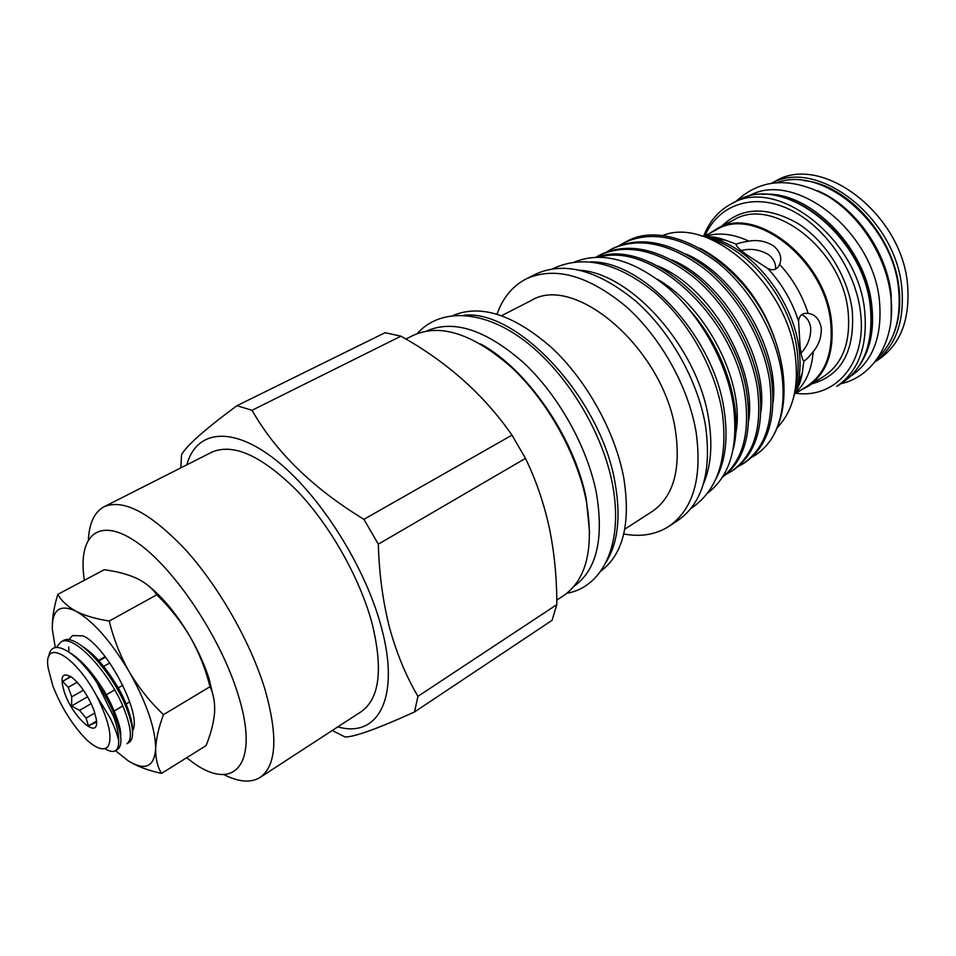 <?xml version="1.0" encoding="UTF-8"?>
<svg xmlns="http://www.w3.org/2000/svg" width="956" height="956" viewBox="0 0 956 956"><rect width="100%" height="100%" fill="white"/><g stroke="black" fill="none" stroke-linecap="round" stroke-linejoin="round"><path stroke-width="1.43" d="M801.726 314.655C806.422 316.771 809.397 320.953 810.64 327.179L810.712 327.693C810.951 337.492 807.736 345.941 801.068 353.027M210.009 686.707L163.488 714.658C158.708 727.373 156.091 738.785 155.649 748.883C155.577 758.753 157.537 766.927 161.516 773.404L206.078 745.62C210.822 733.85 213.642 722.903 214.562 712.794C215.112 702.851 213.606 694.164 210.009 686.707C205.612 669.14 198.991 652.518 190.16 636.839C198.346 651.06 204.644 665.006 209.053 678.664L213.941 699.326M480.593 343.981C527.27 369.04 575.034 438.637 586.303 499.199L589.673 533.221M426.89 330.895C453.825 319.28 486.09 329.916 523.697 362.802C558.567 395.402 587.378 447.05 596.377 492.961C604.084 538.933 596.652 570.027 574.078 586.255M590.7 261.92C643.639 260.522 714.467 337.432 724.23 410.745C728.269 438.29 725.485 461.067 715.877 479.075M574.52 261.992C602.459 250.89 633.983 259.769 669.081 288.616C701.537 317.261 726.859 363.208 733.336 405.117C738.582 446.643 730.025 475.945 707.691 493.033M624.806 529.17L652.279 511.436C673.287 496.833 681.019 469.982 675.486 430.869C663.93 349.358 574.556 272.651 530.771 300.758L501.709 315.611M623.79 533.974C640.89 537.153 655.936 534.607 668.925 526.338C693.243 509.261 702.325 477.988 696.171 432.506C688.667 387.252 660.763 337.169 625.774 306.29C587.952 275.232 554.767 266.103 526.218 278.877C512.583 285.987 502.856 297.722 497.036 314.082M722.497 477.128C744.222 461.162 752.336 433.211 746.839 393.275C735.881 314.106 649.698 237.172 597.763 257.116M599.699 257.116C652.171 241.569 734.041 317.703 744.843 394.493C750.257 432.984 742.86 460.422 722.676 476.841M619.177 245.596L624.244 242.693C651.944 230.061 683.193 236.789 718.016 262.876C750.364 288.987 775.137 332.15 781.494 371.92C785.402 399.094 782.116 421.321 771.647 438.589C782.546 421.022 786.25 398.533 782.761 371.143C780.777 357.209 776.834 343.216 770.906 329.163C741.916 260.259 667.276 217.693 626.228 241.689L624.304 242.669M606.666 251.954L611.792 249.002C639.385 236.419 670.622 243.302 705.516 269.628C737.96 295.978 762.9 339.404 769.437 379.353C774.659 419.744 765.899 447.862 743.171 463.684L745.047 462.465C767.788 446.631 776.571 418.525 771.373 378.158C764.872 338.233 739.956 294.854 707.536 268.54C672.654 242.25 641.404 235.391 613.8 247.986L611.852 248.966M595.958 257.152L599.185 255.383C626.67 242.86 657.895 249.898 692.873 276.463C725.389 303.052 750.508 346.753 757.224 386.881C762.613 427.44 754.009 455.594 731.4 471.344L733.3 470.113C755.921 454.351 764.561 426.197 759.183 385.662C752.503 345.57 727.42 301.917 694.904 275.364C659.939 248.835 628.713 241.832 601.216 254.356L599.245 255.36M743.171 463.684L738.02 466.624M731.4 471.344L726.178 474.319M700.055 248.261L701.226 248.835C735.869 268.134 760.689 299.085 775.686 341.71M775.113 339.954C767.692 317.739 756.22 297.854 740.709 280.311M771.647 438.589C766.222 446.799 759.578 453.036 751.703 457.303M556.774 600.153L563.789 595.528C586.769 579.312 594.25 547.692 586.243 500.657C576.91 453.777 547.334 400.887 511.771 367.57C473.435 333.979 440.728 323.176 413.649 335.174L405.894 339.057M600.523 571.341C623.264 554.504 630.984 523.207 623.682 477.438C615.055 431.467 586.446 379.938 551.397 347.422C513.599 314.62 480.808 303.984 453.048 315.492M606.128 562.104C618.03 542.972 620.994 516.539 615.043 482.804C601.109 398.76 517.614 309.099 463.863 315.265M668.925 526.338L678.043 520.339C702.469 503.203 711.67 471.953 705.659 426.615C698.322 381.504 670.562 331.66 635.62 300.997C597.859 270.154 564.638 261.155 535.969 274.002L526.218 278.877M703.377 484.071C710.87 466.659 712.71 445.46 708.862 420.449C698.967 349.514 632.502 273.691 580.113 270.237M777.3 427.595C792.918 411.2 798.941 387.503 795.356 356.504C787.636 283.908 709.519 215.65 662.377 235.654M332.234 730.504L345.188 737.04C355.178 736.765 378.289 728.412 414.51 711.969L417.951 696.327C405.977 676.035 396.501 653.103 389.51 627.542C382.866 601.491 379.138 573.708 378.325 544.179L363.925 519.347C312.827 488.158 275.531 451.806 252.061 410.279L400.946 336.177L385.101 332.7L236.909 405.714C205.11 429.22 186.659 445.544 181.532 454.698L180.839 467.866M400.946 336.177C447.05 361.894 484.059 394.888 511.986 435.135L363.925 519.347M378.325 544.179L525.489 458.378L511.986 435.135M525.489 458.378C536.029 480.211 543.988 503.442 549.377 528.082C554.384 552.699 556.87 578.225 556.81 604.646L417.951 696.327M337.838 726.859C377.931 738.57 400.576 697.952 381.456 627.626C365.539 566.896 319.997 494.885 275.961 460.159C231.83 425.169 196.231 430.152 186.802 464.843M252.061 410.279L236.909 405.714M186.623 757.75L190.806 760.916C233.515 793.803 260.761 765.314 237.817 693.721C220.478 637.473 175.103 569.406 138.058 543.175C100.882 516.467 79.013 533.209 83.65 575.082L84.295 580.292M88.394 539.614C89.29 522.932 94.513 511.974 104.073 506.752C123.575 498.482 151.036 513.157 186.456 550.775C219.629 587.785 250.926 643.113 265.051 689.623C278.184 736.335 276.547 765.601 260.151 777.419C250.831 783.107 238.725 782.151 223.812 774.551M260.151 777.419L361.344 711.563C379.604 698.549 383.201 669.26 372.147 623.671C360.042 578.368 330.226 525.525 297.197 490.882C261.789 455.737 233.324 442.843 211.79 452.188L104.073 506.752M762.386 194.498C808.346 189.264 866.65 247.449 871.884 306.541C874.238 329.641 870.366 348.892 860.257 364.308M747.508 196.745L748.034 196.482C793.086 168.686 873.868 230.492 879.532 301.869C882.292 336.333 872.924 360.938 851.402 375.696L850.864 376.043M817.619 190.758C854.533 205.946 887.072 251.655 891.183 294.747L891.183 318.384M777.539 182.417C824.108 165.436 893.705 225.186 898.676 290.17C901.138 319.089 894.35 341.447 878.313 357.245M795.547 392.08L798.511 390.813L797.316 392.378L807.115 386.188C825.649 373.581 833.489 352.166 830.633 321.969C824.837 259.984 755.061 205.588 716.761 229.548L704.19 236.263M794.95 393.717L797.316 392.378M736.263 244.581C735.989 246.027 739.43 249.408 746.588 254.714L767.883 268.576C772.352 270.62 775.818 269.986 778.303 266.688L779.618 264.358C782.247 257.953 780.275 251.846 773.727 246.027C766.126 241.235 757.845 239.598 748.871 241.151C742.143 242.226 738.032 243.266 736.526 244.258L725.449 240.171L707.189 236.873M739.394 251.093C749.468 247.963 759.255 249.193 768.755 254.762C773.798 259.004 776.057 263.784 775.519 269.114M798.583 321.335L800.088 346.67C801.188 355.548 802.454 360.269 803.9 360.818L804.355 360.759C805.992 359.958 808.943 356.935 813.186 351.689C818.969 344.71 821.658 336.691 821.228 327.657C819.4 319.065 815.026 314.297 808.131 313.365L805.334 313.329C801.283 313.855 799.037 316.52 798.583 321.335C792.213 301.475 781.984 283.884 767.883 268.576M795.846 393.251C835.305 398.951 867.116 363.065 860.508 312.337C855.692 269.962 824.55 225.413 788.688 209.017C752.802 192.407 718.207 205.038 705.062 235.726M703.652 236.18C709.328 221.445 718.565 210.655 731.4 203.807C776.702 175.808 858.655 239.048 864.738 311.62C867.69 346.634 858.357 371.561 836.727 386.415L842.284 382.842C863.949 367.976 873.342 343.061 870.45 308.131C864.499 235.714 782.665 172.761 737.279 200.784C783.203 172.594 864.917 235.379 870.82 307.713C873.712 342.726 864.2 367.773 842.284 382.842M874.991 361.846L878.528 359.564C900.397 344.578 910.088 319.866 907.614 285.414C902.524 214.06 821.455 152.948 775.591 181.09L771.898 182.99M710.619 232.762L716.916 228.759C755.479 204.644 825.733 259.411 831.553 321.814C834.421 352.202 826.522 373.76 807.868 386.451L801.2 389.929M801.176 378.445L800.088 378.301M801.391 377.596L800.447 377.465M115.365 750.711L117.588 749.373C122.738 745.561 121.902 734.555 115.102 716.343C110.669 705.17 104.515 693.769 96.64 682.154L113.872 717.072C117.206 726.68 118.819 734.626 118.687 740.9C118.819 746.003 117.708 749.265 115.365 750.711C112.832 752.133 109.343 751.452 104.897 748.668M56.512 647.391L60.73 642.073C73.409 632.669 111.231 674.422 124.71 710.667C131.426 728.842 132.179 739.86 126.945 743.72L129.132 742.394C134.39 738.522 133.673 727.504 126.969 709.34C113.525 673.108 75.703 631.402 62.988 640.831L60.73 642.073M107.203 747.425L107.789 746.815C112.856 738.152 109.103 721.147 96.568 695.765L109.94 717.657C114.493 726.799 117.409 734.555 118.687 740.9M96.64 682.154C75.56 650.295 50.811 637.234 48.852 656.473M96.568 695.765C74.568 654.502 43.104 637.724 48.123 667.85L52.747 685.583C60.993 706.819 72.178 724.803 86.291 739.526C96.257 748.536 103.427 750.974 107.789 746.815M70.804 676.549L62.654 681.377L68.258 687.292L71.736 696.876L71.581 705.994L79.539 710.38L86.1 718.111L88.406 725.879L95.791 722.461M94.023 710.487L96.269 719.032C100.165 741.414 73.313 718.625 64.542 692.694C59.499 676.215 62.152 671.255 72.501 677.792C81.368 685.595 88.549 696.494 94.023 710.487M109.797 704.488L111.027 703.771M121.723 697.522L122.894 696.828M129.705 701.835L125.009 704.584M122.75 705.922L113.119 711.575M93.772 722.82L96.508 721.218M113.071 711.479L114.242 710.798M124.961 704.488L126.073 703.831M94.859 712.997L86.1 718.111M79.539 710.38L91.178 703.628M83.447 690.172L71.736 696.876M105.148 656.641L97.62 660.895M86.602 667.121L85.67 667.647M85.801 667.79L86.733 667.264M97.751 661.038L98.695 660.5M105.411 656.987L97.918 661.229M86.9 667.455L85.956 667.981M105.53 657.142L98.038 661.373M87.032 667.599L86.088 668.136M70.971 676.669L62.654 681.377M68.258 687.292L77.173 682.226M87.605 696.757L71.581 705.994M96.496 721.123L88.406 725.879M129.729 701.919L125.045 704.668M122.786 706.006L113.155 711.658M122.834 685.213L116.979 688.607M114.708 689.921L105.017 695.538M96.568 682.046L97.775 681.353M108.566 675.175L109.725 674.506M70.23 676.191L67.924 678.174M109.785 662.962L102.627 667.025M91.74 673.215L90.653 673.825M68.689 639.863L72.525 635.585L83.208 635.883C107.311 646.985 142.587 715.243 132.549 730.838M68.987 652.016L68.665 646.973M72.525 635.585L83.208 635.883M156.772 594.799C152.135 588.095 145.431 582.61 136.672 578.32C127.423 574.197 116.608 571.33 104.204 569.728L57.85 594.345C61.363 600.834 67.386 606.451 75.918 611.195C84.773 615.664 95.887 618.95 109.259 621.018L156.772 594.799C169.798 607.335 180.935 621.34 190.16 636.839C176.956 614.457 163.046 597.44 148.431 585.777M720.119 239.55L720.537 238.546M721.027 239.657L721.374 238.785M736.335 245.465L736.204 244.844M706.269 235.033L707.798 234.865L705.659 236.526M733.097 449.523C743.72 411.259 725.915 350.876 689.85 310.258M657.644 279.403C707.906 308.119 745.62 384.706 735.714 433.666M657.728 265.971C710.404 286.955 756.853 366.877 748.727 420.509M671.972 259.96C723.537 281.291 768.265 358.38 761 411.271M686.073 254.057C736.502 275.722 779.534 349.992 773.117 402.106M414.51 711.969L552.078 620.325L556.81 604.646M109.259 621.018C113.561 638.835 120.241 655.804 129.299 671.901C138.787 687.818 150.188 702.062 163.488 714.658M161.516 773.404C148.431 770.572 137.461 766.473 128.606 761.107L115.437 750.663M55.281 647.582L52.329 629.347C52.03 618.795 53.859 607.12 57.85 594.345M52.329 629.347C51.887 609.785 59.75 603.726 75.918 611.195C93.198 621.077 110.992 641.309 129.299 671.901C146.734 703.03 155.517 728.687 155.649 748.883C154.227 766.915 145.216 770.99 128.606 761.107M772.078 182.966C818.336 157.656 896.752 218.888 901.902 288.903C904.448 322.1 895.509 346.359 875.098 361.691M893.035 335.46C898.843 322.017 900.875 306.649 899.142 289.381C894.685 237.136 847.351 184.042 803.769 180.6M721.481 226.369C741.235 207.07 766.557 206.018 797.447 223.214C825.697 240.876 848.283 276.965 852.322 311.07C854.879 351.139 841.507 375.361 812.182 383.726M807.868 386.451L824.048 376.222C842.786 363.471 850.816 341.985 848.115 311.775C842.63 249.767 772.651 195.705 733.885 219.88L716.916 228.759M715.411 237.375L714.574 238.785M701.31 235.857L715.16 238.964C754.344 250.699 793.396 301.224 799.013 348.534C800.638 360.854 800.351 372.278 798.129 382.806L793.862 396.429M795.476 388.1C798.368 376.652 798.905 364.057 797.077 350.29C791.281 301.164 749.719 248.895 709.316 238.642M795.93 390.825L802.239 373.318L803.9 360.818M813.186 351.689C811.883 368.466 806.517 381.647 797.077 391.231M797.973 383.476L799.622 383.464M706.687 235.881C719.629 232.308 733.682 234.065 748.871 241.151M779.618 264.358C792.679 278.59 802.18 294.926 808.131 313.365M417.222 333.572C440.322 307.533 484.047 309.529 525.477 341.459C567.028 373.258 602.806 432.231 612.712 485.349C624.16 548.899 599.818 587.677 566.92 593.27M690.973 508.437C717.657 490.452 728.125 458.713 722.378 413.219C715.518 368.98 688.475 320.965 653.94 291.759C616.548 262.243 582.837 254.571 552.819 268.744M840.886 383.738C873.975 376.437 895.987 340.193 890.908 297.089C886.714 257.499 860.818 216.211 827.621 196.135C791.138 176.537 760.546 178.33 735.857 201.525M714.789 238.845L715.626 237.411M796.001 390.729C798.798 386.714 800.877 380.906 802.239 373.318L798.129 382.806L793.934 396.154M113.358 712.124L114.517 711.443M125.248 705.134L126.347 704.488M85.454 667.384L86.375 666.87M97.404 660.644L98.337 660.106M132.251 728.03C133.314 726.237 128.63 704.632 117.325 686.396C105.638 667.109 94.19 653.892 82.957 646.77M120.587 735.57C122.272 727.456 109.773 698.143 100.057 684.699C90.031 669.786 80.196 659.258 70.553 653.127M701.573 235.941L715.16 238.964L725.449 240.171C718.231 237.566 712.184 236.467 707.321 236.861M731.4 203.807L737.279 200.784M798.033 383.26L799.694 383.26M803.673 360.747L804.355 360.759"/></g></svg>
